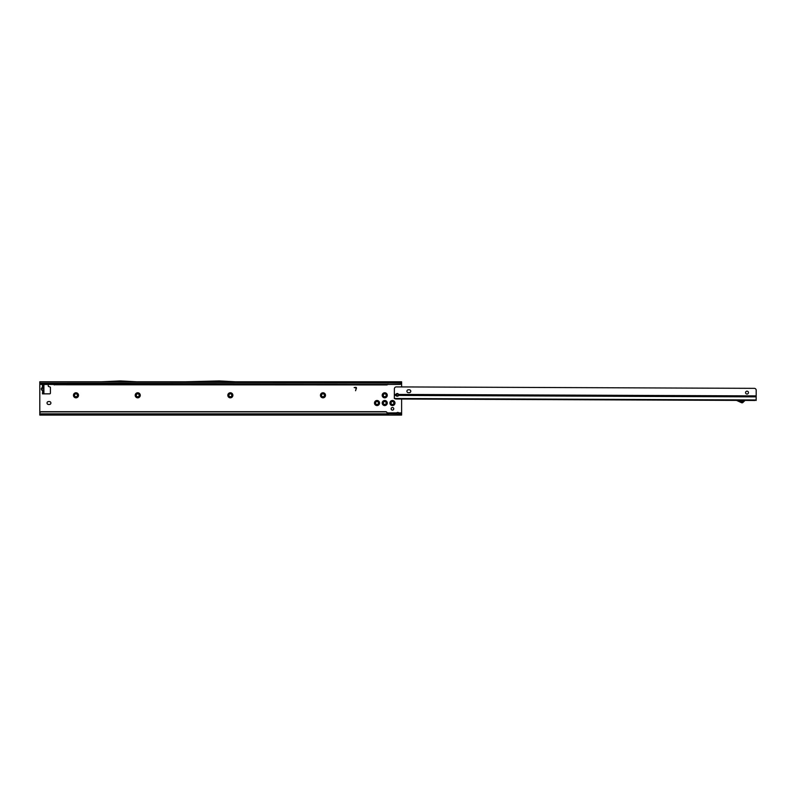 <?xml version="1.0" encoding="UTF-8"?>
<svg xmlns="http://www.w3.org/2000/svg" width="796" height="796" viewBox="0 0 796 796"><rect width="100%" height="100%" fill="white"/><g stroke="black" fill="none" stroke-linecap="round" stroke-linejoin="round"><path stroke-width="1.19" d="M42.486 390.736L41.213 389.025L41.73 388L41.263 389.025L42.676 390.826L42.457 393.851L49.69 393.851A0.726 0.726 0 0 0 50.417 393.125L50.417 387.602A0.726 0.726 0 0 0 49.879 386.906L48.775 386.617A0.726 0.726 0 0 1 48.238 385.911L48.238 384.926A0.726 0.726 0 0 0 48.058 384.448M42.676 390.826L42.457 393.851M73.451 395.294A2.537 2.537 0 0 1 75.978 392.766A2.537 2.537 0 0 1 78.515 395.294A2.537 2.537 0 0 1 75.978 397.831A2.537 2.537 0 0 1 73.451 395.294M77.431 395.294A1.443 1.443 0 0 0 75.978 393.851A1.443 1.443 0 0 0 74.535 395.294A1.443 1.443 0 0 0 75.978 396.746A1.443 1.443 0 0 0 77.431 395.294M135.201 395.294A2.537 2.537 0 0 1 137.738 392.766A2.537 2.537 0 0 1 140.265 395.294A2.537 2.537 0 0 1 137.738 397.831A2.537 2.537 0 0 1 135.201 395.294M139.181 395.294A1.443 1.443 0 0 0 137.738 393.851A1.443 1.443 0 0 0 136.285 395.294A1.443 1.443 0 0 0 137.738 396.746A1.443 1.443 0 0 0 139.181 395.294M227.825 395.294A2.537 2.537 0 0 1 230.362 392.766A2.537 2.537 0 0 1 232.89 395.294A2.537 2.537 0 0 1 230.362 397.831A2.537 2.537 0 0 1 227.825 395.294M231.805 395.294A1.443 1.443 0 0 0 230.362 393.851A1.443 1.443 0 0 0 228.91 395.294A1.443 1.443 0 0 0 230.362 396.746A1.443 1.443 0 0 0 231.805 395.294M320.45 395.294A2.537 2.537 0 0 1 322.987 392.766A2.537 2.537 0 0 1 325.514 395.294A2.537 2.537 0 0 1 322.987 397.831A2.537 2.537 0 0 1 320.45 395.294M324.43 395.294A1.443 1.443 0 0 0 322.987 393.851A1.443 1.443 0 0 0 321.534 395.294A1.443 1.443 0 0 0 322.987 396.746A1.443 1.443 0 0 0 324.43 395.294M382.199 395.294A2.537 2.537 0 0 1 384.737 392.766A2.537 2.537 0 0 1 387.274 395.294A2.537 2.537 0 0 1 384.737 397.831A2.537 2.537 0 0 1 382.199 395.294M386.189 395.294A1.443 1.443 0 0 0 384.737 393.851A1.443 1.443 0 0 0 383.294 395.294A1.443 1.443 0 0 0 384.737 396.746A1.443 1.443 0 0 0 386.189 395.294M382.199 403.015A2.537 2.537 0 0 1 384.737 400.488A2.537 2.537 0 0 1 387.274 403.015A2.537 2.537 0 0 1 384.737 405.552A2.537 2.537 0 0 1 382.199 403.015M386.189 403.015A1.443 1.443 0 0 0 384.737 401.572A1.443 1.443 0 0 0 383.294 403.015A1.443 1.443 0 0 0 384.737 404.467A1.443 1.443 0 0 0 386.189 403.015M389.921 403.015A2.537 2.537 0 0 1 392.458 400.488A2.537 2.537 0 0 1 394.985 403.015A2.537 2.537 0 0 1 392.458 405.552A2.537 2.537 0 0 1 389.921 403.015M393.901 403.015A1.443 1.443 0 0 0 392.458 401.572A1.443 1.443 0 0 0 391.005 403.015A1.443 1.443 0 0 0 392.458 404.467A1.443 1.443 0 0 0 393.901 403.015M374.488 403.015A2.537 2.537 0 0 1 377.015 400.488A2.537 2.537 0 0 1 379.553 403.015A2.537 2.537 0 0 1 377.015 405.552A2.537 2.537 0 0 1 374.488 403.015M378.468 403.015A1.443 1.443 0 0 0 377.015 401.572A1.443 1.443 0 0 0 375.573 403.015A1.443 1.443 0 0 0 377.015 404.467A1.443 1.443 0 0 0 378.468 403.015M47.034 403.015A1.443 1.443 0 0 0 48.486 404.467L49.452 404.467A1.443 1.443 0 0 0 50.894 403.015A1.443 1.443 0 0 0 49.452 401.572L48.486 401.572A1.443 1.443 0 0 0 47.034 403.015M398.408 394.169A1.303 1.303 0 0 0 396.468 395.463L395.96 394.876L395.96 395.413A1.323 1.075 -179.8 0 0 398.537 395.423L398.517 394.428A1.323 1.323 0 0 0 395.99 394.418L395.96 395.413L394.358 395.403L394.338 398.498L756.16 399.97L756.17 396.866L398.537 395.423L398.517 394.428L756.18 395.881L756.2 390.289A1.93 1.93 0 0 0 754.28 388.349L396.318 386.906A1.93 1.93 0 0 0 394.378 388.826L394.358 394.408L395.99 394.418L395.96 395.413M393.761 408.806A1.303 1.303 0 0 0 392.458 407.502A1.303 1.303 0 0 0 391.154 408.806A1.303 1.303 0 0 0 392.458 410.109A1.303 1.303 0 0 0 393.761 408.806M401.622 399.025L401.622 413.87L387.145 413.721M399.144 413.681L398.836 412.905L398.289 413.87L398.836 412.905A1.443 1.443 0 0 0 396.687 412.905L396.378 413.691M401.622 386.926L401.622 382.995L400.179 384.408L387.98 384.448L400.179 384.279A1.443 1.433 0 0 0 401.612 383.035L401.622 383.135M101.321 381.791L137.002 381.811L120.395 380.926L101.321 381.791L39.8 381.791L39.8 412.905M41.7 387.97L42.457 387.284L42.457 384.448L42.695 387.97M356.27 388.1L354.15 387.513L355.822 387.334A0.637 0.637 0 0 1 356.439 388.14L355.573 390.717L356.27 388.1M42.486 387.324L41.73 388L42.676 388L42.676 387.224M42.457 385.652L43.899 385.652L43.899 392.408L42.695 392.408L43.899 393.552L43.899 392.478L42.894 392.647M401.622 413.87L401.622 415.074L39.8 415.074L39.8 413.134A1.443 1.433 0 0 1 41.243 411.701L385.702 411.701A1.443 1.433 180 0 1 387.145 413.134L387.145 413.303A1.443 1.433 180 0 0 385.702 411.87L385.702 411.701M396.687 412.905L397.244 413.87L396.687 412.905L387.135 412.905M39.8 383.145L401.622 382.995M39.8 382.687L39.81 383.035A1.443 1.433 0 0 0 41.243 384.279L387.98 384.448M387.145 384.757L387.98 384.279M54.277 384.757L387.145 384.926M53.441 384.279L54.277 384.926M39.81 383.204A1.443 1.433 0 0 0 41.243 384.448L53.441 384.448M401.612 383.035L401.622 381.791L235.865 381.791M185.259 381.791L235.895 381.811L219.298 380.926L185.259 381.791M136.972 381.791L185.299 381.791M39.8 413.83L387.145 413.83L387.453 415.074L387.453 413.87M41.243 411.701L41.243 411.87A1.443 1.433 180 0 0 39.8 413.303M41.243 411.87L385.702 411.87M387.145 413.83L387.145 413.303M43.899 385.652L42.695 385.652M43.899 384.498L43.899 385.582M43.7 384.448L42.894 385.413M41.7 390.08L42.695 390.08M406.915 391.234A1.443 1.443 0 0 0 408.358 392.687L409.323 392.687A1.443 1.443 0 0 0 410.776 391.254A1.443 1.443 0 0 0 409.333 389.801L408.368 389.791A1.443 1.443 0 0 0 406.915 391.234M748.469 392.617A1.443 1.443 0 0 0 747.026 391.164A1.443 1.443 0 0 0 745.573 392.607A1.443 1.443 0 0 0 747.016 394.06A1.443 1.443 0 0 0 748.469 392.617M396.478 395.463A1.323 1.075 -179.8 0 0 398.537 394.856L398.537 395.423M755.016 400.458L743.623 400.408L745.026 400.418L742.917 402.468A1.204 1.204 0 0 1 741.554 402.706L736.529 400.388L743.623 400.408L741.962 401.831L738.917 400.398L395.791 399.005L755.016 400.458M394.358 395.403L394.358 394.408M395.791 399.005L394.338 398.498M756.18 395.881L756.17 396.866M756.16 399.97L756.16 400.468M401.622 412.905L398.836 412.905M388.597 415.074L388.597 413.87M400.179 415.074L400.179 413.87M43.899 391.682L42.695 391.682M43.899 388.717L42.695 388.717M43.899 388.02L42.695 388.02M43.899 387.722L42.695 387.722M43.899 387.025L42.695 387.025M43.899 386.368L42.695 386.368"/></g></svg>
